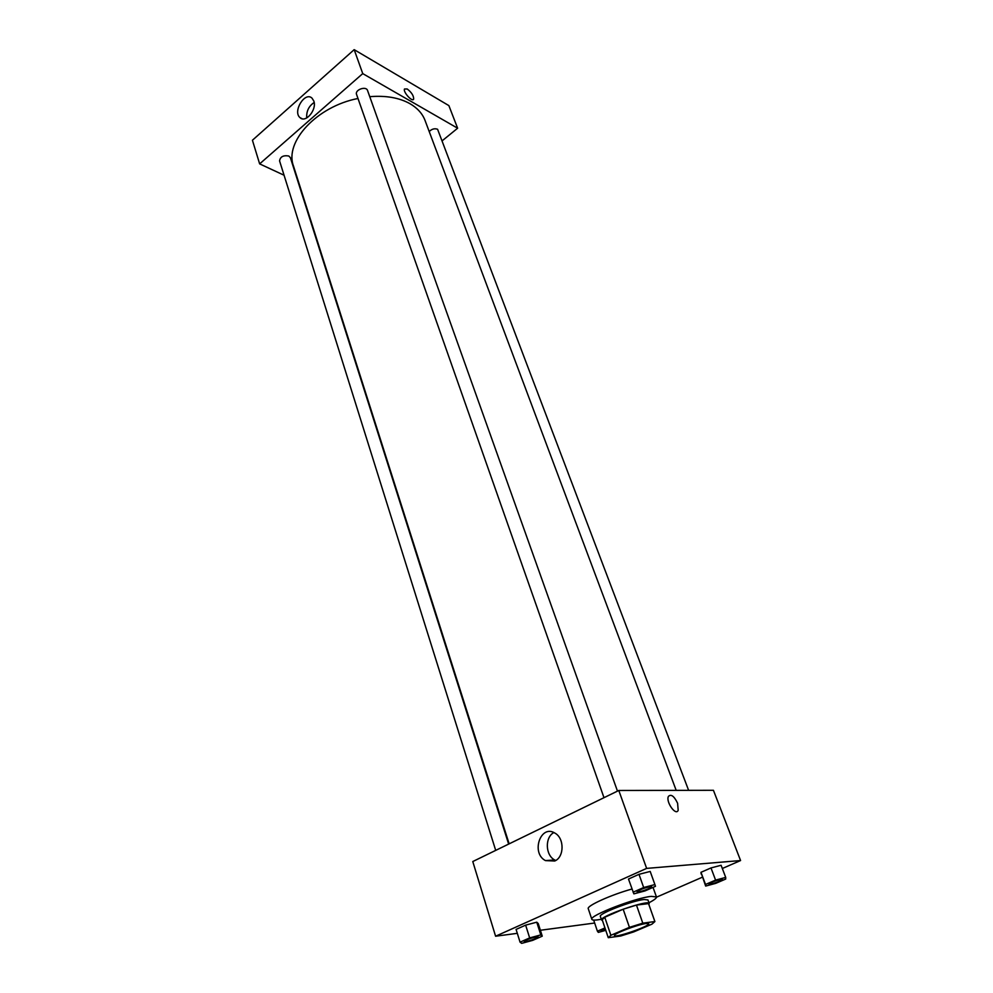 <?xml version="1.0" encoding="UTF-8"?>
<svg xmlns="http://www.w3.org/2000/svg" width="993" height="993" viewBox="0 0 993 993"><rect width="100%" height="100%" fill="white"/><g stroke="black" fill="none" stroke-linecap="round" stroke-linejoin="round"><path stroke-width="1.49" d="M645.959 923.54L648.702 923.713C650.328 926.01 614.605 938.385 614.481 935.567C612.917 933.941 637.556 924.52 645.959 923.54M629.438 927.338L610.881 935.282L608.262 937.69L620.699 936.014L633.683 931.918L651.979 924.135L654.896 921.554L642.794 923.155L629.438 927.338L623.17 909.216L604.762 917.247L610.881 935.282M654.846 921.467L648.528 903.618L636.463 905.082L642.794 923.155M608.262 937.69L602.205 919.779L604.762 917.247M623.17 909.216L636.463 905.082M648.826 904.412L649.223 903.493C649.161 899.149 598.916 916.551 601.559 920.002L602.441 920.486M601.559 920.002L600.355 916.44C598.047 913.87 632.404 900.564 644.147 899.521L647.97 899.956L649.223 903.493M601.311 919.245C595.502 920.362 592.337 920.387 591.84 919.344C588.626 915.881 635.52 897.722 651.358 896.369L656.46 896.964C656.708 898.106 654.201 900.03 648.95 902.749M591.84 919.344L588.266 908.694C586.329 905.988 611.216 894.718 631.995 889.02M656.485 897.188L702.349 877.204M722.321 868.503L740.579 860.546L646.629 868.391L495.594 936.225L517.303 933.333M540.378 930.267L594.658 923.031M725.709 877.415L721.104 865.275L710.988 867.932L700.984 872.313L705.651 886.066L715.692 883.373L725.684 879.066L725.709 877.415L715.581 880.108L705.514 884.465L705.651 886.066M542.252 936.163L538.231 923.54L536.754 922.187L525.632 925.141L516.087 929.411L520.059 942.158L521.66 943.35L532.707 940.359L542.252 936.163L540.813 934.909L529.666 937.913L520.059 942.158M654.908 884.577L650.204 871.444L638.995 874.324L628.495 879.041L633.857 893.861L644.991 890.92L655.479 886.302L654.908 884.577L643.675 887.519L633.112 892.198M740.579 860.546L713.421 790.291L618.8 790.478L472.78 861.539L495.594 936.225M554.715 861.018L545.455 860.596C530.734 853.086 540.602 824.066 554.839 833.065C564.496 837.993 564.458 857.096 554.715 861.018M618.8 790.478L646.629 868.391M553.883 832.568C544.785 837.161 545.281 855.283 554.702 859.975L555.732 860.484M677.611 803.263L678.182 810.313C675.811 816.308 665.571 801.686 668.438 796.386C671.107 793.829 674.16 796.125 677.611 803.263C674.16 796.125 671.094 793.829 668.426 796.386C665.558 801.686 675.811 816.308 678.182 810.313L677.611 803.263M369.756 96.681C385.867 95.365 399.285 97.711 410.022 103.719C417.457 108.076 422.472 113.661 425.066 120.501L676.196 790.366M509.148 843.839L293.494 166.067C284.259 141.937 316.63 106.499 357.989 98.481M617.472 791.123L367.547 90.487C366.144 85.683 354.625 89.817 356.561 94.434L603.992 797.689M429.212 131.548C431.843 128.953 434.636 128.196 437.59 129.264L688.621 790.341M495.706 850.38L279.579 160.928C280.237 156.733 283.315 155.094 288.802 156.013L290.378 157.676L508.652 844.075M457.624 128.221L362.743 73.606L259.645 163.882L252.421 140.249L354.178 49.65L448.873 105.606L457.624 128.221L442.518 140.522M259.645 163.882L284.06 175.227M313.8 100.988C317.164 109.54 305.732 123.355 300.085 117.683C292.376 111.75 304.839 91.195 312.001 98.133L313.8 100.988M354.178 49.65L362.743 73.606M407.217 88.985C411.536 92.324 413.684 95.676 413.671 99.039C412.542 102.564 402.897 92.051 404.486 88.998L407.217 88.985L404.486 88.998C402.897 92.051 412.542 102.564 413.671 99.039C413.684 95.676 411.536 92.337 407.217 88.985M314.16 102.49C308.773 106.127 306.291 111.278 306.725 117.944M637.096 891.764L637.109 891.788C639.418 889.765 643.861 888.027 650.44 886.588L651.582 886.724C652.376 887.891 637.221 893.179 637.109 891.788L637.096 891.764C639.405 889.728 643.849 888.003 650.427 886.55L651.569 886.712M650.204 871.444L638.995 874.324L643.675 887.519M638.995 874.324L628.495 879.041M536.741 936.697L538.144 936.821C538.839 937.889 524.316 942.791 524.267 941.513L524.254 941.476C526.278 939.726 530.436 938.137 536.741 936.697M538.231 923.54L536.754 922.187L540.813 934.909M536.754 922.187L525.632 925.141L529.666 937.913M525.632 925.141L516.087 929.411M524.254 941.476L524.267 941.513C526.29 939.763 530.448 938.162 536.754 936.734L538.144 936.833M721.439 879.252L722.345 879.401C723.065 880.369 709.052 885.359 708.952 884.155L708.94 884.13C711.224 882.256 715.394 880.63 721.439 879.252M721.104 865.275L710.988 867.932L715.581 880.108M710.988 867.932L700.984 872.313L705.514 884.465M700.984 872.313L701.145 874.001M708.94 884.13L708.952 884.155C711.236 882.28 715.407 880.654 721.452 879.277L722.345 879.401M604.96 927.934L597.401 931.198L598.332 932.39L605.78 930.342M605.631 929.92L601.063 930.677L605.122 928.418M593.677 920.089L597.401 931.198M601.063 930.677L605.134 928.443M648.578 903.717L654.896 921.554M653.034 887.382L656.46 896.964M545.455 860.596L554.702 859.975M300.085 117.683L302.133 118.738"/></g></svg>
